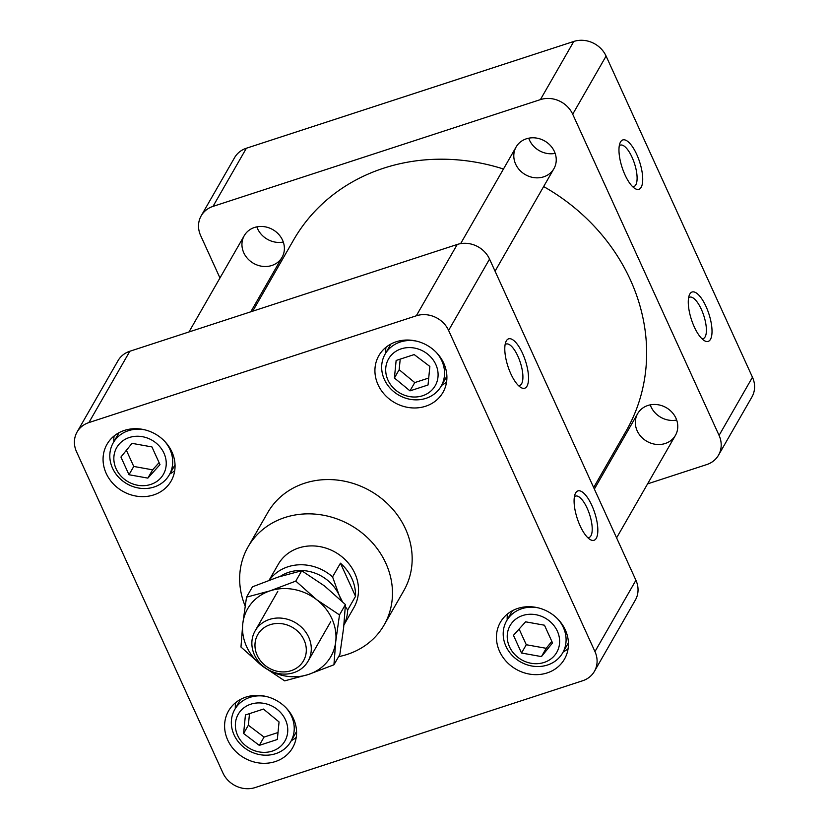 <?xml version="1.0" encoding="UTF-8"?>
<svg xmlns="http://www.w3.org/2000/svg" width="829" height="829" viewBox="0 0 829 829"><rect width="100%" height="100%" fill="white"/><g stroke="black" fill="none" stroke-linecap="round" stroke-linejoin="round"><path stroke-width="1.24" d="M414.179 354.574L429.857 366.439L428.033 384.988L409.992 390.873L394.407 378.003L396.138 360.46L414.179 354.574M435.816 364.501A26.901 23.968 -150.1 0 0 401.205 348.843A26.901 23.968 -150.1 0 0 387.972 380.107A26.901 23.968 -150.1 0 0 422.583 395.765A26.901 23.968 -150.1 0 0 435.816 364.501M436.313 352.429A32.279 28.766 29.9 0 1 441.111 386.252A32.279 28.766 29.9 0 1 425.94 398.345A32.279 28.766 29.9 0 1 390.293 388.376A32.279 28.766 29.9 0 1 385.112 354.107A32.279 28.766 29.9 0 1 416.749 341.185M428.717 378.034L414.749 382.583L409.992 390.873M414.749 382.583L399.163 369.724L394.407 378.003M399.163 369.724L400.21 359.133M552.529 642.91L541.451 656.599L521.524 653.024L513.462 635.325L525.607 621.823L544.466 625.211L552.529 642.91M557.347 631.17A26.901 23.968 -150.1 0 0 522.726 615.512A26.901 23.968 -150.1 0 0 509.503 646.775A26.901 23.968 -150.1 0 0 544.114 662.444A26.901 23.968 -150.1 0 0 557.347 631.17M557.844 619.097A32.279 28.766 29.9 0 1 562.642 652.931A32.279 28.766 29.9 0 1 533.814 666.298A32.279 28.766 29.9 0 1 505.928 646.216A32.279 28.766 29.9 0 1 506.643 620.786A32.279 28.766 29.9 0 1 538.27 607.864M551.824 641.366L546.207 648.309L541.451 656.599M546.207 648.309L526.28 644.734L521.524 653.024M526.28 644.734L519.12 629.035M259.29 745.375L243.602 733.499L245.425 714.961L263.467 709.075L279.052 721.935L277.332 739.489L259.29 745.375L264.047 737.085L248.358 725.22L243.602 733.499M285.487 719.841A26.901 23.968 -150.1 0 0 250.876 704.173A26.901 23.968 -150.1 0 0 237.643 735.447A26.901 23.968 -150.1 0 0 272.264 751.105A26.901 23.968 -150.1 0 0 285.487 719.841M285.995 707.759A32.279 28.766 29.9 0 1 290.782 741.592A32.279 28.766 29.9 0 1 248.462 750.473A32.279 28.766 29.9 0 1 234.783 709.448A32.279 28.766 29.9 0 1 249.954 697.355A32.279 28.766 29.9 0 1 266.42 696.526M248.358 725.22L249.498 713.624M278.016 732.525L264.047 737.085M120.93 457.038L132.008 443.349L151.935 446.924L159.997 464.623L147.852 478.115L128.992 474.737L120.93 457.038M163.955 453.162A26.901 23.968 -150.1 0 0 118.816 444.551A26.901 23.968 -150.1 0 0 137.334 485.193A26.901 23.968 -150.1 0 0 163.955 453.162M164.463 441.09A32.279 28.766 29.9 0 1 169.966 449.484A32.279 28.766 29.9 0 1 169.251 474.924A32.279 28.766 29.9 0 1 126.93 483.804A32.279 28.766 29.9 0 1 113.252 442.779A32.279 28.766 29.9 0 1 144.888 429.857M159.095 462.634L152.609 469.836L147.852 478.115M152.609 469.836L133.749 466.447L128.992 474.737M133.749 466.447L126.391 450.292M129.832 351.258L88.89 422.583A25.098 22.373 -150.1 0 0 77.097 431.982L118.039 360.656A25.098 22.373 29.9 0 1 129.832 351.258L457.245 244.462A25.098 22.373 29.9 0 1 489.545 259.083L635.916 580.259A25.098 22.373 29.9 0 1 635.366 600.03L594.414 671.366A25.098 22.373 -150.1 0 0 594.963 651.584L635.916 580.259M385.982 347.289A36.953 32.932 -150.1 0 0 385.651 353.175M441.65 385.319A36.953 32.932 -150.1 0 0 446.562 382.065M396.221 341.766A36.953 32.932 29.9 0 1 437.028 353.185A36.953 32.932 29.9 0 1 442.966 392.397A36.953 32.932 29.9 0 1 394.521 402.562A36.953 32.932 29.9 0 1 378.863 355.61A36.953 32.932 29.9 0 1 396.221 341.766M507.514 613.957A36.953 32.932 -150.1 0 0 507.182 619.854M563.171 651.998A36.953 32.932 -150.1 0 0 568.093 648.734M565.316 629.957A36.953 32.932 29.9 0 1 564.497 659.076A36.953 32.932 29.9 0 1 516.052 669.241A36.953 32.932 29.9 0 1 500.395 622.278A36.953 32.932 29.9 0 1 533.389 606.973A36.953 32.932 29.9 0 1 565.316 629.957M235.654 702.629A36.953 32.932 -150.1 0 0 235.322 708.515M291.321 740.66A36.953 32.932 -150.1 0 0 296.243 737.406M275.28 761.582A36.953 32.932 29.9 0 1 234.472 750.162A36.953 32.932 29.9 0 1 228.545 710.94A36.953 32.932 29.9 0 1 276.99 700.785A36.953 32.932 29.9 0 1 292.637 747.737A36.953 32.932 29.9 0 1 275.28 761.582M169.79 473.991A36.953 32.932 -150.1 0 0 174.712 470.727M114.122 435.95A36.953 32.932 -150.1 0 0 113.791 441.847M106.195 473.39A36.953 32.932 29.9 0 1 107.014 444.271A36.953 32.932 29.9 0 1 155.458 434.106A36.953 32.932 29.9 0 1 171.106 481.069A36.953 32.932 29.9 0 1 138.122 496.374A36.953 32.932 29.9 0 1 106.195 473.39M88.89 422.583L416.303 315.797L457.245 244.462M77.097 431.982A25.098 22.373 -150.1 0 0 76.537 451.764L222.908 772.929A25.098 22.373 -150.1 0 0 255.208 787.55L582.621 680.764A25.098 22.373 -150.1 0 0 594.414 671.366M489.545 259.083L448.603 330.419L594.963 651.584M448.603 330.419A25.098 22.373 -150.1 0 0 416.303 315.797M384.096 625.025L403.785 590.725A78.444 69.905 -150.1 0 0 405.516 528.923A78.444 69.905 -150.1 0 0 337.755 480.126A78.444 69.905 -150.1 0 0 267.726 512.623L248.037 546.912A78.444 69.905 29.9 0 1 318.077 514.415A78.444 69.905 29.9 0 1 385.827 563.212A78.444 69.905 29.9 0 1 384.096 625.025A78.444 69.905 29.9 0 1 338.615 656.641M245.135 606.009A78.444 69.905 29.9 0 1 248.037 546.912M522.529 353.309A25.968 9.181 -108.1 0 1 528.498 379.723A25.968 9.181 -108.1 0 1 520.819 387.464A25.968 9.181 -108.1 0 1 507.939 366.366A25.968 9.181 -108.1 0 1 505.908 341.735A25.968 9.181 -108.1 0 1 522.529 353.309M591.833 505.379A25.968 9.181 -108.1 0 1 597.802 531.793A25.968 9.181 -108.1 0 1 590.124 539.534A25.968 9.181 -108.1 0 1 577.233 518.436A25.968 9.181 -108.1 0 1 575.212 493.804A25.968 9.181 -108.1 0 1 591.833 505.379M269.135 580.196L278.275 564.269A43.574 38.839 29.9 0 1 317.186 546.218A43.574 38.839 29.9 0 1 354.822 573.326A43.574 38.839 29.9 0 1 353.859 607.667L343.921 624.973M587.74 537.638A21.792 7.699 71.9 0 0 589.004 537.524A21.792 7.699 71.9 0 0 587.17 508.239A21.792 7.699 71.9 0 0 575.492 496.094A21.792 7.699 71.9 0 0 574.404 496.737M518.436 385.568A21.792 7.699 71.9 0 0 519.7 385.454A21.792 7.699 71.9 0 0 517.866 356.169A21.792 7.699 71.9 0 0 506.187 344.025A21.792 7.699 71.9 0 0 505.099 344.667M543.648 186.566A191.748 170.878 29.9 0 1 630.382 279.87A191.748 170.878 29.9 0 1 626.154 430.956L593.668 487.545M252.721 311.176L293.559 240.027A191.748 170.878 29.9 0 1 503.472 169.012M701.925 338.74A21.792 7.699 71.9 0 0 703.179 338.626A21.792 7.699 71.9 0 0 701.344 309.331A21.792 7.699 71.9 0 0 689.666 297.186A21.792 7.699 71.9 0 0 688.588 297.839M706.018 306.471A25.968 9.181 -108.1 0 1 711.987 332.895A25.968 9.181 -108.1 0 1 704.308 340.626A25.968 9.181 -108.1 0 1 691.417 319.538A25.968 9.181 -108.1 0 1 689.396 294.906A25.968 9.181 -108.1 0 1 706.018 306.471M632.62 186.67A21.792 7.699 71.9 0 0 633.884 186.556A21.792 7.699 71.9 0 0 632.05 157.261A21.792 7.699 71.9 0 0 620.372 145.116A21.792 7.699 71.9 0 0 619.284 145.769M636.713 154.401A25.968 9.181 -108.1 0 1 642.682 180.826A25.968 9.181 -108.1 0 1 635.004 188.556A25.968 9.181 -108.1 0 1 622.113 167.468A25.968 9.181 -108.1 0 1 620.092 142.837A25.968 9.181 -108.1 0 1 636.713 154.401M212.991 206.4A25.098 22.373 -150.1 0 0 201.198 215.799L234.586 157.634A25.098 22.373 29.9 0 1 246.379 148.236L212.991 206.4L540.404 99.615L573.792 41.45A25.098 22.373 29.9 0 1 606.092 56.071L752.463 377.236A25.098 22.373 29.9 0 1 751.903 397.018L718.515 455.173A25.098 22.373 -150.1 0 0 719.075 435.401L752.463 377.236M201.198 215.799A25.098 22.373 -150.1 0 0 200.649 235.581L219.965 277.974M718.515 455.173A25.098 22.373 -150.1 0 1 706.722 464.582L647.594 483.867M606.092 56.071L572.704 114.226L719.075 435.401M572.704 114.226A25.098 22.373 -150.1 0 0 540.404 99.615M554.394 151.5A21.792 19.419 29.9 0 1 553.917 168.67A21.792 19.419 29.9 0 1 525.358 174.66A21.792 19.419 29.9 0 1 516.125 146.971A21.792 19.419 29.9 0 1 535.575 137.946A21.792 19.419 29.9 0 1 554.394 151.5M675.925 418.168A21.792 19.419 29.9 0 1 675.448 435.339A21.792 19.419 29.9 0 1 646.879 441.329A21.792 19.419 29.9 0 1 637.656 413.64A21.792 19.419 29.9 0 1 657.107 404.614A21.792 19.419 29.9 0 1 675.925 418.168M282.544 240.161A21.792 19.419 29.9 0 1 282.057 257.332A21.792 19.419 29.9 0 1 253.498 263.321A21.792 19.419 29.9 0 1 244.265 235.633A21.792 19.419 29.9 0 1 263.726 226.607A21.792 19.419 29.9 0 1 282.544 240.161M246.379 148.236L573.792 41.45M555.15 153.375A21.792 19.419 29.9 0 1 528.715 138.194M676.682 420.044A21.792 19.419 29.9 0 1 650.247 404.873M283.29 242.037A21.792 19.419 29.9 0 1 257.601 228.731A21.792 19.419 29.9 0 1 256.855 226.866M342.315 601.502L339.134 595.17L332.574 576.88L340.439 563.181L355.537 596.32L347.672 610.02L345.341 606.559M340.439 563.181A43.574 38.839 29.9 0 1 355.537 596.32M280.212 576.414A39.222 34.953 29.9 0 1 339.134 595.17A39.222 34.953 29.9 0 1 341.03 600.258M347.672 610.02A43.574 38.839 29.9 0 1 343.942 624.848M308.699 637.211A30.507 27.181 29.9 0 1 308.025 661.252A30.507 27.181 29.9 0 1 268.036 669.635A30.507 27.181 29.9 0 1 255.114 630.879A30.507 27.181 29.9 0 1 282.347 618.237A30.507 27.181 29.9 0 1 308.699 637.211M304.077 640.05A26.352 23.492 29.9 0 1 277.984 671.428A26.352 23.492 29.9 0 1 259.84 631.605A26.352 23.492 29.9 0 1 304.077 640.05M269.404 580.093A43.574 38.839 29.9 0 1 332.574 576.88M246.524 597.16L252.462 586.818L278.067 577.098L301.725 570.746L324.543 585.968L345.434 604.569L343.62 627.822L339.869 654.454L333.932 664.796L308.336 674.516A47.968 42.745 29.9 0 1 261.85 665.635A47.968 42.745 29.9 0 1 242.773 623.791A47.968 42.745 29.9 0 1 270.192 590.818A47.968 42.745 29.9 0 1 316.668 599.688A47.968 42.745 29.9 0 1 335.745 641.542A47.968 42.745 29.9 0 1 308.336 674.516L284.668 680.858L261.85 665.635L240.97 647.045L242.773 623.791L246.524 597.16L270.192 590.818L295.787 581.098L316.668 599.688L339.496 614.911L335.745 641.542L333.932 664.796M339.496 614.911L345.434 604.569M295.787 581.098L301.725 570.746M441.111 386.252L446.893 376.179M385.112 354.107L390.894 344.035M562.642 652.931L568.425 642.848M506.643 620.786L512.426 610.704M290.782 741.592L296.564 731.52M234.783 709.448L240.576 699.375M169.251 474.924L175.043 464.841M113.252 442.779L119.044 432.697M244.265 235.633L188.971 331.963M282.057 257.332L250.793 311.797M277.798 591.357L255.114 630.879M330.709 621.729L308.025 661.252M637.656 413.64L594.362 489.069M675.448 435.339L616.6 537.855M516.125 146.971L460.634 243.633M553.917 168.67L495.068 271.187"/></g></svg>

